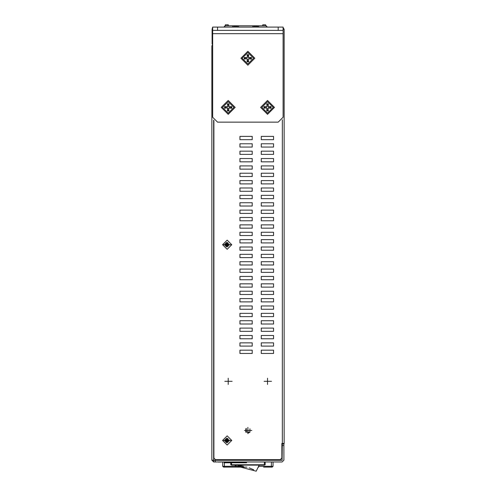 <?xml version="1.0" encoding="UTF-8"?>
<svg xmlns="http://www.w3.org/2000/svg" width="496" height="496" viewBox="0 0 496 496"><rect width="100%" height="100%" fill="white"/><g stroke="black" fill="none" stroke-linecap="round" stroke-linejoin="round"><path stroke-width="0.74" d="M242.749 466.141L237.981 465.663M282.125 446.871L282.28 445.724M238.52 465.707L241.571 465.967M240.269 465.818L238.954 465.713M239.624 465.775L238.669 465.713M212.083 33.492L212.083 42.662M282.28 445.067L282.112 451.496M283.917 444.193L284.171 443.43L281.877 443.43L281.877 458.013L280.24 459.649L215.524 459.649L213.888 458.013L213.888 120.485M283.098 29.239L284.171 29.239L284.171 443.43L284.171 29.239L283.098 27.59M211.829 382.8L211.829 45.948L212.648 45.948M277.202 459.649L277.202 460.139L228.377 460.139L228.377 459.649M228.21 459.649L228.21 460.139L211.829 460.139L211.829 45.948L212.449 44.752M280.011 461.943L271.585 461.943M217.564 27.106L212.648 27.106L212.648 30.386L217.564 30.386L217.564 27.106L278.182 27.106L278.182 30.386L283.098 30.386L283.098 27.106L278.182 27.106M283.098 33.666L212.648 33.666L212.648 117.223L217.564 122.14L278.182 122.14L283.098 117.223L283.098 30.386M212.648 33.666L212.648 27.106L212.083 29.239L212.083 43.822L212.648 43.822M248.608 432.121L246.741 432.121M249.463 432.611L249.463 432.121L245.78 432.121M262.768 25.798L262.768 24.8L265.639 24.8L265.639 25.798M225.395 25.798L225.395 24.8L228.272 24.8L228.272 25.798M228.352 243.238L227.36 244.23L227.007 243.803L227.509 242.575L227.385 244.013M226.418 244.013L225.444 243.238L226.418 244.013L227.007 243.821M226.226 245.173L225.444 246.146L226.226 245.173L226.033 244.584L224.787 244.082L226.226 244.206M227.385 245.365L228.352 246.146L227.385 245.365L226.796 245.557L226.294 246.803L226.418 245.365M228.352 439.028L227.36 440.02L227.007 439.592L227.509 438.365L227.385 439.803M226.418 439.803L225.444 439.028L226.418 439.803L227.007 439.611M226.226 440.963L225.444 441.936L226.226 440.963L226.033 440.374L224.787 439.871L226.226 439.995M227.385 441.155L228.352 441.936L227.385 441.155L226.796 441.347L226.294 442.593L226.418 441.155M212.083 33.61L212.083 42.216M272.205 467.102L271.38 467.102L271.38 466.283L273.023 466.283L272.205 467.102M224.359 462.762L224.359 467.102L246.983 467.102L223.541 467.102L222.723 466.283L243.548 466.283M246.983 467.102L228.148 467.102M263.643 467.102L271.38 467.102L263.643 467.102M257.722 27.106L257.722 26.226L253.772 26.226L253.772 27.106M233.585 27.106L233.585 26.226L237.534 26.226L237.534 27.106M264.337 465.136L265.155 464.727L264.337 464.727L264.337 465.136L231.57 465.136L231.57 464.727L230.752 464.727L231.57 465.136M239.084 465.719L240.033 465.794M241.025 465.899L240.554 465.843M241.75 466.011L242.122 466.06M240.132 465.818L239.735 465.787M240.944 465.905L240.182 465.825M240.659 465.874L241.037 465.918M222.568 440.479L227.156 435.891L231.744 440.479L227.156 445.067L222.568 440.479M222.568 244.689L227.156 240.101L231.744 244.689L227.156 249.277L222.568 244.689M267.53 100.428L274.499 107.39L267.53 114.353L260.567 107.39L267.53 100.428M247.87 51.274L254.832 58.237L247.87 65.205L240.907 58.237L247.87 51.274M228.21 100.428L235.172 107.39L228.21 114.353L221.247 107.39L228.21 100.428M261.801 107.39L267.53 101.655L273.265 107.39L267.53 113.125L261.801 107.39M222.475 107.39L228.21 101.655L233.945 107.39L228.21 113.125L222.475 107.39M242.135 58.237L247.87 52.508L253.605 58.237L247.87 63.972L242.135 58.237M232.153 381.331L224.781 381.331L232.153 381.331M251.813 430.485L244.441 430.485L251.813 430.485M271.473 381.331L264.101 381.331L271.473 381.331M267.53 384.481L267.53 378.188L267.53 384.481M228.21 384.481L228.21 378.188L228.21 384.481M247.87 433.634L247.87 427.341L247.87 433.634M229.009 245.297L229.009 244.082L227.769 244.584L229.009 245.297L227.577 245.173M222.599 244.689L231.198 244.689L222.599 244.689M229.009 441.087L229.009 439.871L227.769 440.374L229.009 441.087L227.577 440.963M222.599 440.479L231.198 440.479L222.599 440.479M212.648 42.185L212.083 42.185M261.237 139.667L261.237 136.394L273.525 136.394L273.525 139.667L261.237 139.667L261.237 136.394M273.525 136.394L273.525 139.667M261.237 147.039L261.237 143.766L273.525 143.766L273.525 147.039L261.237 147.039L261.237 143.766M273.525 143.766L273.525 147.039M261.237 154.411L261.237 151.137L273.525 151.137L273.525 154.411L261.237 154.411L261.237 151.137M273.525 151.137L273.525 154.411M261.237 161.789L261.237 158.509L273.525 158.509L273.525 161.789L261.237 161.789L261.237 158.509M273.525 158.509L273.525 161.789M261.237 169.161L261.237 165.881L273.525 165.881L273.525 169.161L261.237 169.161L261.237 165.881M273.525 165.881L273.525 169.161M261.237 176.533L261.237 173.253L273.525 173.253L273.525 176.533L261.237 176.533L261.237 173.253M273.525 173.253L273.525 176.533M261.237 183.904L261.237 180.631L273.525 180.631L273.525 183.904L261.237 183.904L261.237 180.631M273.525 180.631L273.525 183.904M261.237 191.276L261.237 188.003L273.525 188.003L273.525 191.276L261.237 191.276L261.237 188.003M273.525 188.003L273.525 191.276M261.237 198.648L261.237 195.374L273.525 195.374L273.525 198.648L261.237 198.648L261.237 195.374M273.525 195.374L273.525 198.648M261.237 206.026L261.237 202.746L273.525 202.746L273.525 206.026L261.237 206.026L261.237 202.746M273.525 202.746L273.525 206.026M261.237 213.398L261.237 210.118L273.525 210.118L273.525 213.398L261.237 213.398L261.237 210.118M273.525 210.118L273.525 213.398M261.237 220.77L261.237 217.49L273.525 217.49L273.525 220.77L261.237 220.77L261.237 217.49M273.525 217.49L273.525 220.77M261.237 228.141L261.237 224.868L273.525 224.868L273.525 228.141L261.237 228.141L261.237 224.868M273.525 224.868L273.525 228.141M261.237 235.513L261.237 232.24L273.525 232.24L273.525 235.513L261.237 235.513L261.237 232.24M273.525 232.24L273.525 235.513M261.237 242.885L261.237 239.611L273.525 239.611L273.525 242.885L261.237 242.885L261.237 239.611M273.525 239.611L273.525 242.885M261.237 250.263L261.237 246.983L273.525 246.983L273.525 250.263L261.237 250.263L261.237 246.983M273.525 246.983L273.525 250.263M261.237 257.635L261.237 254.355L273.525 254.355L273.525 257.635L261.237 257.635L261.237 254.355M273.525 254.355L273.525 257.635M261.237 265.007L261.237 261.727L273.525 261.727L273.525 265.007L261.237 265.007L261.237 261.727M273.525 261.727L273.525 265.007M261.237 272.378L261.237 269.105L273.525 269.105L273.525 272.378L261.237 272.378L261.237 269.105M273.525 269.105L273.525 272.378M261.237 279.75L261.237 276.477L273.525 276.477L273.525 279.75L261.237 279.75L261.237 276.477M273.525 276.477L273.525 279.75M261.237 287.122L261.237 283.848L273.525 283.848L273.525 287.122L261.237 287.122L261.237 283.848M273.525 283.848L273.525 287.122M261.237 294.5L261.237 291.22L273.525 291.22L273.525 294.5L261.237 294.5L261.237 291.22M273.525 291.22L273.525 294.5M261.237 301.872L261.237 298.592L273.525 298.592L273.525 301.872L261.237 301.872L261.237 298.592M273.525 298.592L273.525 301.872M261.237 309.244L261.237 305.964L273.525 305.964L273.525 309.244L261.237 309.244L261.237 305.964M273.525 305.964L273.525 309.244M261.237 316.615L261.237 313.342L273.525 313.342L273.525 316.615L261.237 316.615L261.237 313.342M273.525 313.342L273.525 316.615M261.237 323.987L261.237 320.714L273.525 320.714L273.525 323.987L261.237 323.987L261.237 320.714M273.525 320.714L273.525 323.987M261.237 331.359L261.237 328.085L273.525 328.085L273.525 331.359L261.237 331.359L261.237 328.085M273.525 328.085L273.525 331.359M261.237 338.737L261.237 335.457L273.525 335.457L273.525 338.737L261.237 338.737L261.237 335.457M273.525 335.457L273.525 338.737M261.237 346.109L261.237 342.829L273.525 342.829L273.525 346.109L261.237 346.109L261.237 342.829M273.525 342.829L273.525 346.109M261.237 353.481L261.237 350.201L273.525 350.201L273.525 353.481L261.237 353.481L261.237 350.201M273.525 350.201L273.525 353.481M239.934 139.667L239.934 136.394L252.222 136.394L252.222 139.667L239.934 139.667L239.934 136.394M252.222 136.394L252.222 139.667M239.934 147.039L239.934 143.766L252.222 143.766L252.222 147.039L239.934 147.039L239.934 143.766M252.222 143.766L252.222 147.039M239.934 154.411L239.934 151.137L252.222 151.137L252.222 154.411L239.934 154.411L239.934 151.137M252.222 151.137L252.222 154.411M239.934 161.789L239.934 158.509L252.222 158.509L252.222 161.789L239.934 161.789L239.934 158.509M252.222 158.509L252.222 161.789M239.934 169.161L239.934 165.881L252.222 165.881L252.222 169.161L239.934 169.161L239.934 165.881M252.222 165.881L252.222 169.161M239.934 176.533L239.934 173.253L252.222 173.253L252.222 176.533L239.934 176.533L239.934 173.253M252.222 173.253L252.222 176.533M239.934 183.904L239.934 180.631L252.222 180.631L252.222 183.904L239.934 183.904L239.934 180.631M252.222 180.631L252.222 183.904M239.934 191.276L239.934 188.003L252.222 188.003L252.222 191.276L239.934 191.276L239.934 188.003M252.222 188.003L252.222 191.276M239.934 198.648L239.934 195.374L252.222 195.374L252.222 198.648L239.934 198.648L239.934 195.374M252.222 195.374L252.222 198.648M239.934 206.026L239.934 202.746L252.222 202.746L252.222 206.026L239.934 206.026L239.934 202.746M252.222 202.746L252.222 206.026M239.934 213.398L239.934 210.118L252.222 210.118L252.222 213.398L239.934 213.398L239.934 210.118M252.222 210.118L252.222 213.398M239.934 220.77L239.934 217.49L252.222 217.49L252.222 220.77L239.934 220.77L239.934 217.49M252.222 217.49L252.222 220.77M239.934 228.141L239.934 224.868L252.222 224.868L252.222 228.141L239.934 228.141L239.934 224.868M252.222 224.868L252.222 228.141M239.934 235.513L239.934 232.24L252.222 232.24L252.222 235.513L239.934 235.513L239.934 232.24M252.222 232.24L252.222 235.513M239.934 242.885L239.934 239.611L252.222 239.611L252.222 242.885L239.934 242.885L239.934 239.611M252.222 239.611L252.222 242.885M239.934 250.263L239.934 246.983L252.222 246.983L252.222 250.263L239.934 250.263L239.934 246.983M252.222 246.983L252.222 250.263M239.934 257.635L239.934 254.355L252.222 254.355L252.222 257.635L239.934 257.635L239.934 254.355M252.222 254.355L252.222 257.635M239.934 265.007L239.934 261.727L252.222 261.727L252.222 265.007L239.934 265.007L239.934 261.727M252.222 261.727L252.222 265.007M239.934 272.378L239.934 269.105L252.222 269.105L252.222 272.378L239.934 272.378L239.934 269.105M252.222 269.105L252.222 272.378M239.934 279.75L239.934 276.477L252.222 276.477L252.222 279.75L239.934 279.75L239.934 276.477M252.222 276.477L252.222 279.75M239.934 287.122L239.934 283.848L252.222 283.848L252.222 287.122L239.934 287.122L239.934 283.848M252.222 283.848L252.222 287.122M239.934 294.5L239.934 291.22L252.222 291.22L252.222 294.5L239.934 294.5L239.934 291.22M252.222 291.22L252.222 294.5M239.934 301.872L239.934 298.592L252.222 298.592L252.222 301.872L239.934 301.872L239.934 298.592M252.222 298.592L252.222 301.872M239.934 309.244L239.934 305.964L252.222 305.964L252.222 309.244L239.934 309.244L239.934 305.964M252.222 305.964L252.222 309.244M239.934 316.615L239.934 313.342L252.222 313.342L252.222 316.615L239.934 316.615L239.934 313.342M252.222 313.342L252.222 316.615M239.934 323.987L239.934 320.714L252.222 320.714L252.222 323.987L239.934 323.987L239.934 320.714M252.222 320.714L252.222 323.987M239.934 331.359L239.934 328.085L252.222 328.085L252.222 331.359L239.934 331.359L239.934 328.085M252.222 328.085L252.222 331.359M239.934 338.737L239.934 335.457L252.222 335.457L252.222 338.737L239.934 338.737L239.934 335.457M252.222 335.457L252.222 338.737M239.934 346.109L239.934 342.829L252.222 342.829L252.222 346.109L239.934 346.109L239.934 342.829M252.222 342.829L252.222 346.109M282.286 443.43L281.877 443.474M212.09 43.822L212.648 44.969M239.934 350.201L252.222 350.201L252.222 353.481L239.934 353.481L239.934 350.201L239.934 353.481M252.222 350.201L252.222 353.481M218.383 461.943L217.211 461.943M219.201 461.943L218.383 462.105M229.276 461.943L229.741 461.943M231.954 461.943L229.741 462.105M232.426 461.943L231.954 462.105M220.615 461.943L219.201 462.105M243.325 461.943L243.66 461.943M245.855 461.943L243.66 462.105M246.159 461.943L245.855 462.105M246.611 461.943L246.177 462.353L224.521 462.353L224.521 461.943M215.27 461.943L215.27 460.307L213.627 460.307L213.627 461.943L282.112 461.943L283.917 460.139L283.917 443.92L282.28 443.92L282.28 445.557L283.917 445.557M215.27 460.307L282.112 460.307L282.28 445.557M277.363 459.649L277.363 460.139L282.112 460.139L281.877 447.69M211.829 386.576L211.829 460.139L213.627 461.943M221.049 461.943L220.615 462.105M267.53 378.677L267.53 383.991L267.53 378.677M228.21 378.677L228.21 383.991L228.21 378.677M247.87 427.831L247.87 433.144L247.87 427.831M278.182 30.386L217.564 30.386M270.078 106.795L270.078 107.985L271.095 108.221L271.095 106.566L268.59 106.987L267.939 106.336L268.131 104.848L266.935 104.848L266.705 103.831L267.127 106.336L266.476 106.987L263.971 106.566L266.495 106.77L266.91 106.355M271.095 106.566L268.572 106.77L268.156 106.355L268.361 103.831L268.131 104.848M264.988 106.795L264.988 107.985L263.971 108.221L266.476 107.799L267.127 108.45L266.705 110.955L266.91 108.432L266.495 108.01M266.935 109.938L268.131 109.938L268.361 110.955L267.939 108.45L268.59 107.799L270.078 107.985M271.095 108.221L268.572 108.01L268.156 108.432M266.935 104.848L267.127 106.336M268.131 109.938L267.939 108.45M264.988 107.985L266.476 107.799M230.758 106.795L230.758 107.985L231.775 108.221L231.775 106.566L229.27 106.987L228.619 106.336L228.805 104.848L227.614 104.848L227.385 103.831L227.807 106.336L227.156 106.987L224.651 106.566L227.174 106.77L227.59 106.355M231.775 106.566L229.251 106.77L228.83 106.355L229.04 103.831L228.805 104.848M225.668 106.795L225.668 107.985L224.651 108.221L227.156 107.799L227.807 108.45L227.385 110.955L227.59 108.432L227.174 108.01M227.614 109.938L228.805 109.938L229.04 110.955L228.619 108.45L229.27 107.799L230.758 107.985M231.775 108.221L229.251 108.01L228.83 108.432M227.614 104.848L227.807 106.336M228.805 109.938L228.619 108.45M225.668 107.985L227.156 107.799M250.418 57.641L250.418 58.838L251.435 59.067L251.435 57.412L248.93 57.834L248.279 57.183L248.465 55.695L247.275 55.695L247.045 54.678L247.467 57.183L246.816 57.834L244.311 57.412L246.834 57.617L247.25 57.201M251.435 57.412L248.911 57.617L248.496 57.201L248.701 54.678L248.465 55.695M245.328 57.641L245.328 58.838L244.311 59.067L246.816 58.646L247.467 59.297L247.045 61.802L247.25 59.278L246.834 58.863M247.275 60.785L248.465 60.785L248.701 61.802L248.279 59.297L248.93 58.646L250.418 58.838M251.435 59.067L248.911 58.863L248.496 59.278M247.275 55.695L247.467 57.183M248.465 60.785L248.279 59.297M245.328 58.838L246.816 58.646M246.741 431.973L245.669 431.973M227.509 242.575L226.294 242.575L226.759 243.666M224.787 244.082L224.787 245.297L225.878 244.832M226.294 246.803L227.509 246.803L227.044 245.712M226.796 243.821L226.033 244.584M227.769 244.584L227.36 244.23M227.007 245.557L227.769 244.795M226.033 244.795L226.796 245.557M226.294 242.575L226.585 243.71M225.444 243.238L226.443 244.23M224.787 245.297L225.922 245.005M225.444 246.146L226.443 245.148M227.509 246.803L227.218 245.669M228.352 246.146L227.36 245.148M229.009 244.082L227.924 244.547M227.577 244.206L227.881 244.373M227.509 438.365L226.294 438.365L226.759 439.456M224.787 439.871L224.787 441.087L225.878 440.622M226.294 442.593L227.509 442.593L227.044 441.502M226.796 439.611L226.033 440.374M227.769 440.374L227.36 440.02M227.007 441.347L227.769 440.584M226.033 440.584L226.796 441.347M226.294 438.365L226.585 439.499M225.444 439.028L226.443 440.02M224.787 441.087L225.922 440.795M225.444 441.936L226.443 440.938M227.509 442.593L227.218 441.459M228.352 441.936L227.36 440.938M229.009 439.871L227.924 440.336M227.577 439.995L227.881 440.163M273.023 461.943L273.023 466.283M222.723 466.283L222.723 461.943M258.732 467.102L258.304 467.102M224.899 27.106L224.899 25.798L232.568 25.798L232.568 27.106M266.352 27.106L266.352 25.798L232.568 25.798M258.732 25.798L258.732 27.106M252.755 25.798L252.755 27.106M238.551 25.798L238.551 27.106M224.899 26.796L224.39 27.106L224.899 26.796M223.783 27.106L224.899 26.226M266.352 26.226L267.468 27.106M266.86 27.106L266.352 26.796M244.466 462.105L226.319 462.346L226.319 461.943M224.118 461.943L224.118 462.762L246.586 462.762L246.586 462.105M245.588 462.353L244.931 462.105M245.842 431.973L245.842 428.773M246.289 431.973L246.289 428.352M245.886 431.973L245.886 428.724M225.916 461.943L225.916 462.346L224.521 462.346M239.103 462.346L239.103 461.943M226.746 461.943L229.276 462.098M243.325 462.098L239.94 461.943M249.197 467.821L253.698 469.786M259.141 465.136L256.19 471.2L235.11 465.676L235.11 465.136M249.922 432.177L249.922 428.792M265.155 461.943L265.155 464.727M230.752 462.762L230.752 464.727M282.373 443.43L282.373 119.796M213.627 120.168L213.627 460.139M266.743 104.117L268.324 104.117M268.361 103.831L266.705 103.831M264.256 108.178L264.256 106.603M263.971 106.566L263.971 108.221M268.324 110.664L266.743 110.664M266.705 110.955L268.361 110.955M270.804 106.603L270.804 108.178M227.422 104.117L228.997 104.117M229.04 103.831L227.385 103.831M224.936 108.178L224.936 106.603M224.651 106.566L224.651 108.221M228.997 110.664L227.422 110.664M227.385 110.955L229.04 110.955M231.483 106.603L231.483 108.178M247.082 54.963L248.657 54.963M248.701 54.678L247.045 54.678M244.596 59.03L244.596 57.449M244.311 57.412L244.311 59.067M248.657 61.51L247.082 61.51M247.045 61.802L248.701 61.802M251.143 57.449L251.143 59.03M248.645 433.027L248.645 432.121M226.356 242.773L227.447 242.773M224.986 245.235L224.986 244.144M227.447 246.605L226.356 246.605M228.817 244.144L228.817 245.235M226.356 438.563L227.447 438.563M224.986 441.025L224.986 439.933M227.447 442.395L226.356 442.395M228.817 439.933L228.817 441.025M258.67 466.283L271.38 466.283L271.38 461.943M226.746 460.263L230.907 460.263M244.1 460.263L239.94 460.263M264.337 461.943L264.337 464.727L231.57 464.727L231.57 462.762"/></g></svg>
